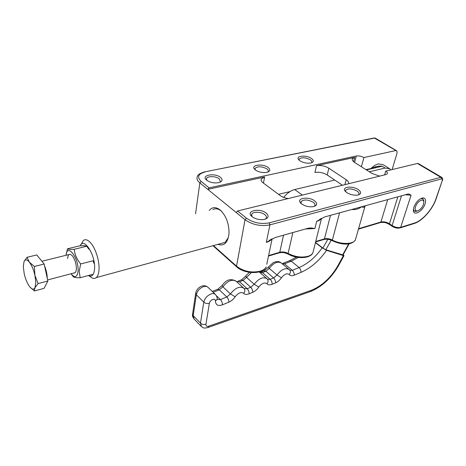 <?xml version="1.0" encoding="UTF-8"?>
<svg xmlns="http://www.w3.org/2000/svg" width="466" height="466" viewBox="0 0 466 466"><rect width="100%" height="100%" fill="white"/><g stroke="black" fill="none" stroke-linecap="round" stroke-linejoin="round"><path stroke-width="0.7" d="M212.91 209.624C215.403 208.139 218.158 208.587 221.158 210.976L221.729 211.477M217.989 244.341C224.181 246.421 227.857 242.792 229.016 233.454C229.097 223.703 226.208 215.933 220.348 210.149L220.197 210.02C215.863 206.718 212.228 206.875 209.286 210.486M228.404 237.52L225.066 242.407L221.56 243.363M266.214 213.113C259.76 207.673 245.256 210.842 251.756 216.399L252.118 216.707C255.321 218.979 259.113 219.935 263.488 219.573C268.538 218.426 269.447 216.271 266.214 213.113M252.013 216.626L251.675 214.244C252.857 211.395 261.304 211.68 264.834 214.663C266.302 215.863 266.768 217.034 266.237 218.175L265.247 219.189M314.55 200.805C308.457 196.099 295.759 198.149 300.768 203.124L301.822 204.044C305.125 206.199 308.812 207.09 312.878 206.723C317.299 205.652 317.859 203.677 314.55 200.805M301.17 203.52L301.048 201.621C303.925 199.279 307.991 199.5 313.239 202.267C314.835 203.473 315.365 204.621 314.83 205.71L314.084 206.467M358.331 189.65C352.546 185.52 341.275 186.819 345.23 191.229L346.78 192.592C350.141 194.631 353.711 195.47 357.486 195.108C361.395 194.118 361.68 192.295 358.331 189.65M345.702 191.73L345.708 190.239C348.306 188.241 352.098 188.514 357.084 191.048C358.785 192.237 359.373 193.349 358.837 194.386L358.29 194.945M420.856 198.51L422.982 198.831L423.81 201.446M413.866 207.189L413.418 210.824C413.994 216.335 422.924 210.976 425.074 203.91C426.198 199.966 425.435 197.963 422.784 197.899C418.986 198.895 416.016 201.988 413.866 207.189M417.134 211.046L414.158 211.011L413.383 209.496M299.224 160.252L299.224 159.098C301.735 157.164 305.405 157.386 310.24 159.745C311.608 160.694 312.098 161.597 311.702 162.448L311.346 162.873M311.416 158.428C306.185 154.683 295.025 155.807 298.747 159.768L299.958 160.817C303.389 162.82 307.007 163.554 310.81 163.013C313.938 162.057 314.136 160.525 311.416 158.428M255.164 169.793L255.065 168.354C257.832 166.112 261.758 166.275 266.849 168.838C268.119 169.787 268.556 170.702 268.166 171.581L267.694 172.158M268.084 167.463C262.643 163.246 250.12 164.976 254.727 169.385L255.531 170.078C258.95 172.216 262.737 172.985 266.878 172.379C270.332 171.337 270.734 169.7 268.084 167.463M206.793 180.325L206.537 178.56C207.452 175.874 215.997 176.072 219.224 178.822L220.395 181.571L219.766 182.34M220.523 177.377C214.855 172.577 200.642 175.158 206.444 180.033L206.706 180.255C210.108 182.544 214.069 183.348 218.595 182.678C222.439 181.536 223.08 179.771 220.523 177.377M441.663 177.325L418.468 163.63L417.42 163.467L440.824 177.301L269.261 222.859L269.925 224.862L266.319 242.372C268.952 241.604 270.81 240.444 271.894 238.907M288.285 198.539C285.029 198.085 282.338 197.095 280.206 195.574L263.133 182.876C261.368 181.513 260.762 180.208 261.321 178.961L264.63 176.981L207.76 189.347L209.1 187.856L201.155 181.414L199.832 182.888C197.328 180.773 196.477 178.717 197.269 176.719C197.532 174.867 199.943 173.265 204.504 171.919L374.472 138.093L396.997 151.153L397.015 153.238L392.116 169.577M417.42 163.467L385.708 171.121C387.188 172.082 387.718 172.968 387.298 173.777L385.941 174.575L237.596 210.976L236.204 212.531L199.832 182.888L195.563 213.754M305.434 229.004L314.905 228.538L311.195 227.956L308.02 228.276L274.963 237.608L266.319 242.372M365.309 205.762L364.971 206.45L365.268 205.78M405.303 194.765L411.076 195.19L409.096 194.072L407.698 194.106L364.692 205.937L364.971 206.45M351.859 209.467L353.42 209.636C356.455 209.572 359.146 208.634 361.488 206.817L364.692 205.937M314.905 228.538L316.67 221.385L324.645 216.952L361.488 206.817C363.084 207.492 364.226 207.405 364.907 206.555L355.354 239.996C353.1 244.522 340.512 244.592 332.369 240.031L339.574 212.845M353.42 209.636L353.653 208.972M395.617 150.588L363.911 157.56L361.4 166.746M363.911 157.56C361.377 156.174 358.837 155.661 356.298 156.017L209.1 187.856M379.644 176.119L372.043 173.509L354.643 162.453C352.593 161.09 351.847 159.838 352.418 158.702L354.731 157.392L316.507 165.704L314.923 172.455C319.163 171.814 323.258 172.647 327.19 174.954L342.469 185.241M348.585 183.738C349.034 182.462 348.242 181.117 346.197 179.719L328.85 168.209C324.884 165.919 320.771 165.081 316.507 165.704M385.708 171.121L384.596 174.901M369.328 171.779L385.102 168.034L389.838 168.797L390.828 169.886M371.146 168.372C373.586 165.972 376.01 164.481 378.409 163.892L383.163 164.679L388.993 168.273M423.81 201.405L422.977 198.836L420.839 198.516M413.383 209.473L414.158 211.005L415.724 211.436L417.07 211.069M415.491 206.712C414.723 209.49 415.264 210.9 417.111 210.947L417.746 210.818C420.262 209.787 422.179 207.638 423.489 204.37L423.821 201.696C423.547 200.351 422.703 199.856 421.287 200.205C418.742 201.23 416.808 203.403 415.491 206.712M315.499 242.413L322.839 248.063L325.792 249.729L343.046 254.966M315.435 242.664L322.163 247.854L326.596 250.347L343.413 255.601L343.995 255.677L343.226 254.634M385.102 168.034L382.167 166.216L365.892 169.601M366.392 169.921L382.167 166.216C378.771 165.791 375.503 166.409 372.363 168.086M283.707 197.415C287.033 193.227 290.691 190.606 294.681 189.551L302.341 195.079L301.945 195.184M302.341 195.079L342.463 185.235M334.739 180.039L294.681 189.551M80.175 245.803C83.851 236.676 95.664 255.129 94.563 268.742C94.05 274.637 92.157 276.973 88.889 275.755L88.435 275.517M90.212 276.647L92.175 277.969C93.736 278.685 95.111 278.563 96.281 277.59C97.854 276.198 98.763 273.559 99.013 269.674C99.637 260.983 95.425 247.807 90.369 242.553C87.643 239.705 85.295 239.017 83.327 240.485L81.101 244.452M278.522 194.322L290.015 191.578M24.04 261.519L27.045 257.29L29.37 262.166L34.356 266.476L34.927 275.383C33.622 269.756 31.77 265.352 29.37 262.166C26.993 259.346 25.216 259.131 24.04 261.519L23.3 266.581L24.197 273.676C25.461 279.082 27.249 283.386 29.574 286.584L30.232 287.382C32.288 289.561 33.867 289.648 34.967 287.65L35.806 282.658L34.927 275.383L38.096 283.59L34.967 287.65L34.443 290.953L30.022 287.143M27.045 257.29L36.773 254.943L44.171 264.024L34.356 266.476M44.171 264.024L47.847 281.01L38.096 283.59M47.847 281.01L44.043 288.361L34.443 290.953M39.744 258.589L43.058 262.655M44.555 265.801C46.274 270.146 47.188 274.363 47.293 278.452M66.079 255.275C66.993 242.769 78.853 257.698 78.084 270.763C77.373 277.2 75.102 278.301 71.263 274.06L71.036 273.758M72.352 275.499L73.325 276.752C73.96 277.503 76.238 277.841 80.152 277.748L79.214 271.212L80.688 263.948C76.896 259.44 74.741 254.553 74.222 249.287C70.308 249.514 68.053 249.357 67.459 248.809L66.178 254.564M67.634 258.613C68.106 253.743 69.807 252.98 72.737 256.317C74.636 259.119 75.824 262.55 76.302 266.599L76.372 268.777C76.197 271.795 75.341 273.21 73.82 273.024M67.459 248.809L79.779 245.827C83.618 245.576 85.925 245.716 86.699 246.246L88.93 249.246M74.222 249.287L86.699 246.246M93.736 263.109L93.177 260.727L80.688 263.948M80.152 277.748L92.484 274.427M313.443 250.632L312.878 252.875C312.034 254.378 310.426 255.508 308.061 256.265C301.63 257.873 294.978 256.929 288.105 253.434C285.274 251.984 282.495 251.588 279.769 252.252L268.591 255.589M316.67 221.385C319.024 220.715 320.631 219.696 321.493 218.327M442.479 180.453L442.444 180.558C442.881 179.206 442.683 178.163 441.861 177.441L440.824 177.301L441.384 178.018L441.395 178.95C442.292 178.828 442.566 179.416 442.205 180.703L435.937 198.842C432.396 209.438 422.336 220.75 414.373 223.074L400.696 227.344C397.929 227.938 395.069 227.35 392.116 225.585L389.454 223.773L397.865 196.809M436.217 198.58L442.205 180.703M413.825 223.639L414.012 223.564C422.353 221.018 432.495 209.572 436.176 198.691L435.937 198.842M400.003 227.944L400.696 227.344L411.076 195.19M392.244 226.36L392.116 225.585L401.482 195.813M389.687 224.583L389.454 223.773C386.541 222.032 383.687 221.443 380.908 222.02L358.581 228.69M380.349 222.602L380.908 222.02L387.718 199.599M323.917 239.501L324.447 238.895L315.727 241.499M279.262 252.863L279.769 252.252L283.52 235.19M236.751 266.931L236.536 266.173L213.44 245.582M204.766 171.867L373.837 138.047L375.544 138.291L396.473 150.646M269.261 222.859C260.89 224.402 253.283 222.835 246.444 218.152L245.034 219.731C252.49 224.851 260.785 226.563 269.925 224.862L441.395 178.95M246.444 218.152L237.596 210.976M236.204 212.531L245.034 219.731L236.536 266.173C243.613 271.462 251.564 273.123 260.395 271.148C263.29 270.216 265.224 268.812 266.202 266.936C263.028 274.73 244.271 274.119 236.693 266.878L212.974 245.71M266.762 264.274L272.127 238.778M355.89 238.114L355.354 239.996C350.816 246.258 340.197 244.423 332.415 240.736L332.369 240.031C329.584 238.674 326.946 238.295 324.447 238.895L330.516 215.339M201.155 181.414C196.757 177.028 198.067 173.894 205.081 172.006M288.262 254.174L288.105 253.434L292.864 232.551M332.474 240.765L329.241 239.553C327.575 239.402 328.402 238.907 324.103 239.419L315.61 241.959M358.459 229.138L380.541 222.527C385.662 221.985 386.867 223.237 389.529 224.513L392.186 226.325C394.888 228.002 397.603 228.509 400.335 227.839L414.012 223.564L414.373 223.074M264.63 176.981L263.447 183.109M356.298 156.017L354.591 162.424M354.731 157.392L353.589 161.685M328.85 168.209L327.19 174.954M346.197 179.719L344.904 184.641M201.295 286.305C198.388 287.609 196.541 289.782 195.749 292.829L196.326 294.751L193.192 315.663L200.479 323.136C202.017 324.447 203.834 324.831 205.931 324.289L209.362 303.308C207.23 303.826 205.372 303.436 203.793 302.137L196.326 294.751C197.2 291.081 199.5 288.425 203.228 286.765C205.314 286.066 206.916 286.264 208.034 287.365L215.356 294.407M217.144 298.706L217.098 299.37C217.546 298.357 217.04 296.772 215.577 294.617C214.476 293.528 212.875 293.341 210.772 294.069C207.026 295.764 204.702 298.456 203.793 302.137L200.479 323.136L201.399 326.544M217.098 299.37L217.185 299.72L217.092 299.382L215.449 301.013C215.385 299.446 214.476 298.916 212.717 299.422C210.923 300.25 209.805 301.543 209.362 303.308M348.725 243.805L342.615 254.995M325.792 249.729L331.244 240.188M289.258 274.573C287.091 272.948 284.493 274.014 281.47 277.771L277.008 274.998C281.511 269.296 285.553 267.484 289.141 269.558L289.846 270.315C290.72 271.672 290.528 273.088 289.258 274.573C290.33 275.849 291.972 276.053 294.186 275.196C294.326 273.309 293.691 271.684 292.287 270.315L299.061 267.554L291.262 261.158L289.17 260.844L283.043 263.278M294.186 275.196L300.943 272.4C301.094 270.525 300.465 268.911 299.061 267.554C307.84 263.762 315.54 257.197 322.163 247.854M289.8 270.263L292.287 270.315L284.51 263.849L291.262 261.158L298.362 257.43M272.121 284.307C272.226 282.396 271.579 280.736 270.187 279.326L267.449 279.216C268.451 280.619 268.27 282.134 266.907 283.747C268.078 285.017 269.814 285.204 272.121 284.307L275.54 282.891C275.651 280.986 275.01 279.332 273.612 277.928L277.008 274.998L269.261 268.381C273.711 262.731 277.742 260.96 281.353 263.063L288.774 269.249M275.54 282.891C277.841 281.883 279.821 280.177 281.47 277.771M260.08 272.715L262.48 272.627L270.187 279.326L273.612 277.928L265.894 271.27L269.261 268.381L268.352 267.07L273.245 262.608C275.913 261.519 278.755 260.943 280.899 262.696M266.907 283.747C264.572 282.134 261.869 283.246 258.787 287.079L254.215 284.26L246.549 277.404L251.407 272.563M267.443 279.216L266.989 278.738C263.185 276.484 258.927 278.324 254.215 284.26L250.72 287.26L243.083 280.363L246.549 277.404L245.716 276.023L249.31 272.325M243.601 293.312C241.091 291.722 238.266 292.881 235.126 296.79L230.437 293.918C235.377 287.732 239.868 285.868 243.904 288.314L244.085 288.495C245.227 289.951 245.069 291.559 243.601 293.312C244.871 294.582 246.712 294.745 249.118 293.807L252.683 292.333C252.758 290.4 252.106 288.71 250.72 287.26L247.143 288.716L239.524 281.779L243.083 280.363L241.091 279.955L238.114 281.144M252.683 292.333C255.083 291.285 257.115 289.532 258.787 287.079M249.118 293.807C249.182 291.873 248.529 290.178 247.143 288.716L244.143 288.553M215.449 301.013C215.653 305.014 217.983 306.29 222.428 304.828L228.841 302.178C228.876 300.226 228.206 298.496 226.837 296.993L230.437 293.918L222.87 286.811C227.752 280.689 232.225 278.866 236.285 281.348L243.578 288.017M228.841 302.178C231.34 301.083 233.437 299.288 235.126 296.79M222.428 304.828C222.451 302.865 221.781 301.129 220.412 299.615L226.837 296.993L219.3 289.84L222.87 286.811L222.119 285.367C224.828 282.07 228.439 277.421 235.872 280.986M217.098 299.393L220.412 299.615L216.463 295.811M207.382 327.715L207.993 327.505L208.646 326.206C206.729 326.707 205.826 326.066 205.931 324.289M309.622 291.85L310.298 291.617L311.09 290.376L208.646 326.206M338.7 265.352L337.932 265.626C330.848 277.823 321.901 286.072 311.09 290.376M343.413 255.601L337.932 265.626M194.106 319.041L192.639 313.705L195.656 293.464M282.495 264.018L284.51 263.849L282.035 263.634M259.754 272.435L262.48 272.627L265.894 271.27L263.855 270.909L261.042 272.028M266.634 278.429L259.207 271.946M236.705 281.732L239.524 281.779L236.542 281.586M213.154 292.293L219.3 289.84L217.36 289.392L212.251 291.419M300.943 272.4C310.711 268.131 319.262 260.779 326.596 250.347M322.839 248.063L327.895 239.303M331 240.095L329.281 239.565M268.492 256.067L279.443 252.788C283.643 252.205 283.217 252.7 284.843 252.863L288.192 254.133C296.51 259.02 310.117 258.863 312.878 252.875L321.534 218.304M221.292 211.092L220.348 210.149M413.377 209.514L413.418 210.824M269.331 240.404L271.521 239.105M311.195 227.956L309.756 227.967M409.096 194.072L408.525 194.002M319.402 219.579L321.418 218.368M356.496 208.191L358.261 207.708M374.134 137.988L375.287 138.146M206.537 178.56L206.421 179.393M255.065 168.354L254.931 169.076M299.224 159.098L299.09 159.721M421.386 198.417L422.784 197.899M345.708 190.239L345.51 190.984M301.048 201.621L300.844 202.512M251.675 214.244L251.477 215.304M352.418 158.702L352.214 159.465M261.321 178.961L261.117 180.033M417.111 210.947L415.724 211.436M423.821 201.696L423.763 200.345M343.995 255.677L338.601 265.538C331.227 278.254 321.796 286.945 310.298 291.617L207.993 327.505C202.588 328.763 203.129 327.429 201.201 326.346L193.943 318.872C192.656 316.973 192.19 315.465 192.54 314.334M201.889 286.089C203.997 285.402 205.955 285.74 207.76 287.108M221.985 285.565L217.902 289.17M245.605 276.192L241.65 279.728M268.259 267.21L264.426 270.67M296.405 257.11L289.788 260.599M349.185 243.73L343.005 255.042M88.889 275.755L92.175 277.969M225.066 242.407L96.281 277.59M47.614 279.944L75.148 272.674M42.161 261.187L68.881 254.582M71.263 274.06L72.609 275.837"/></g></svg>
